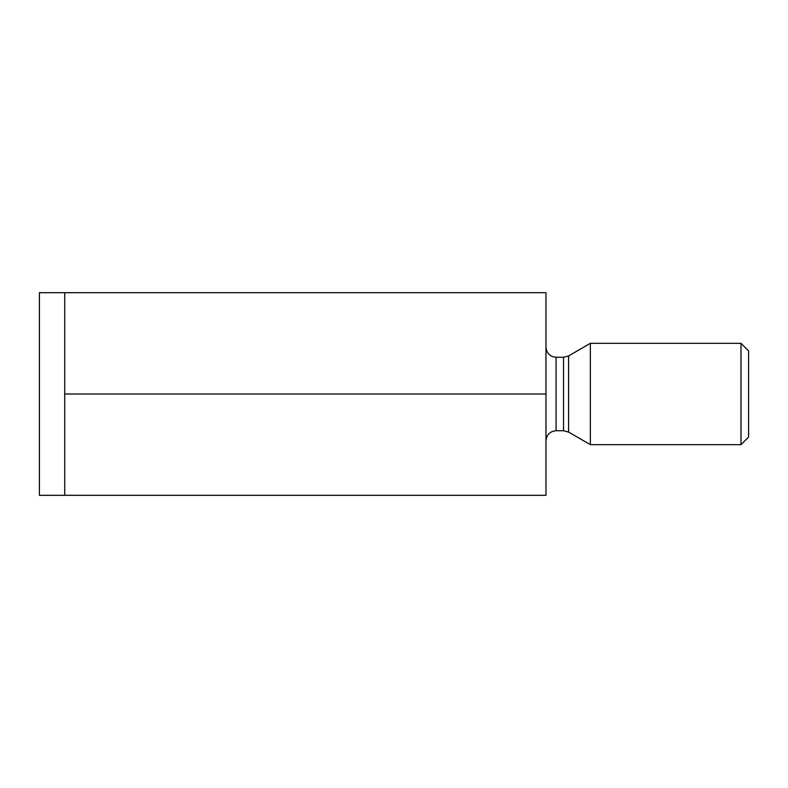 <?xml version="1.0" encoding="UTF-8"?>
<svg xmlns="http://www.w3.org/2000/svg" width="788" height="788" viewBox="0 0 788 788"><rect width="100%" height="100%" fill="white"/><g stroke="black" fill="none" stroke-linecap="round" stroke-linejoin="round"><path stroke-width="1.18" d="M545.976 394L545.976 292.683L39.4 292.683L39.4 495.317L545.976 495.317L545.976 394L64.724 394L64.724 495.317M64.724 292.683L64.724 394M748.6 437.054L748.6 350.946L741.006 343.341L741.006 444.659L748.6 437.054M568.581 432.08L563.519 430.731L563.519 357.269L568.581 355.92L568.581 432.08L590.36 444.659L590.36 343.341L741.006 343.341M545.976 347.144C546.626 353.349 550.004 356.728 556.101 357.269L556.101 430.731C550.004 431.272 546.626 434.651 545.976 440.856M556.101 430.731L563.519 430.731M556.101 357.269L563.519 357.269M590.36 444.659L741.006 444.659M568.581 355.92L590.36 343.341"/></g></svg>
